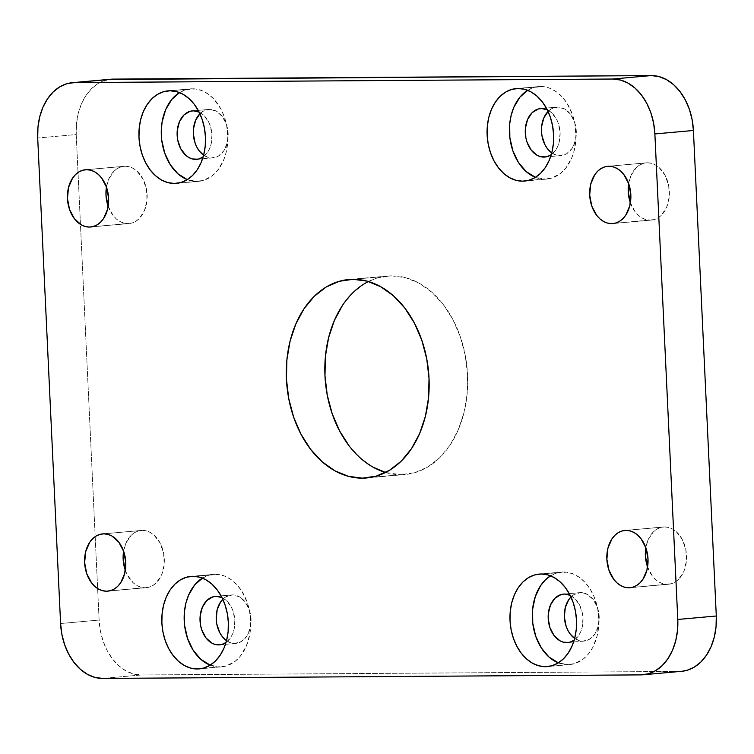 <?xml version="1.0" encoding="UTF-8"?>
<svg xmlns="http://www.w3.org/2000/svg" width="754" height="754" viewBox="0 0 754 754"><rect width="100%" height="100%" fill="white"/><g stroke="black" fill="none" stroke-linecap="round" stroke-linejoin="round"><path stroke-width="0.57" stroke-dasharray="3.77 2.83" d="M215.267 574.284A46.437 33.176 -95.1 0 0 213.297 574.378A46.437 33.176 -95.1 0 0 202.374 578.101L208.83 575.217L215.267 574.284L192.92 576.292L218.537 574.482L225.012 576.216L231.195 579.656L236.85 584.661L241.761 591.061L247.321 602.691L249.621 611.371L250.743 624.953L249.894 633.869L246.304 646.197L240.224 656.319L235.05 661.399L226.077 666.036L201.214 668.628L219.64 666.97A46.437 33.176 -95.1 0 0 221.61 666.875A46.437 33.176 -95.1 0 0 250.611 619.034A46.437 33.176 -95.1 0 0 215.267 574.284M210.187 665.16A46.437 33.176 -95.1 0 0 219.64 666.97L209.895 665.037M563.417 571.994A46.437 33.176 -95.1 0 0 561.457 572.088A46.437 33.176 -95.1 0 0 550.524 575.811L556.98 572.927L563.417 571.994L541.08 574.001L566.688 572.192L573.163 573.926L579.345 577.357L585 582.371L589.911 588.77L593.888 596.301L597.771 609.081L598.893 622.663L597.149 635.867L592.682 647.573L588.374 654.02L583.2 659.109L574.237 663.746L549.364 666.338L567.79 664.679A46.437 33.176 -95.1 0 0 569.76 664.585A46.437 33.176 -95.1 0 0 598.761 616.744A46.437 33.176 -95.1 0 0 563.417 571.994M558.346 662.87A46.437 33.176 -95.1 0 0 567.79 664.679L558.054 662.747M192.374 88.765A46.437 33.176 -95.1 0 0 190.404 88.859A46.437 33.176 -95.1 0 0 179.48 92.582L185.927 89.698L192.374 88.765L170.027 90.772L195.644 88.963L202.11 90.697L208.292 94.137L213.947 99.142L220.979 109.179L224.428 117.172L226.728 125.852L227.84 139.433L226.096 152.647L223.401 160.677L217.331 170.8L212.147 175.88L203.184 180.517L178.321 183.109L196.747 181.46A46.437 33.176 -95.1 0 0 198.707 181.356A46.437 33.176 -95.1 0 0 227.708 133.515A46.437 33.176 -95.1 0 0 192.374 88.765M187.294 179.641A46.437 33.176 -95.1 0 0 196.747 181.46L187.001 179.527M540.524 86.474A46.437 33.176 -95.1 0 0 538.554 86.569A46.437 33.176 -95.1 0 0 527.63 90.291L534.086 87.407L540.524 86.474L518.177 88.482L543.794 86.672L550.269 88.406L556.452 91.847L562.107 96.851L567.017 103.251L572.578 114.881L574.878 123.562L575.999 137.143L574.246 150.348L571.56 158.387L565.481 168.5L560.307 173.59L551.334 178.227L526.471 180.819L544.897 179.16A46.437 33.176 -95.1 0 0 546.867 179.066A46.437 33.176 -95.1 0 0 575.867 131.224A46.437 33.176 -95.1 0 0 540.524 86.474M535.444 177.35A46.437 33.176 -95.1 0 0 544.897 179.16L535.151 177.228M664.613 526.933A28.746 20.537 -95.1 0 0 663.388 526.989A28.746 20.537 -95.1 0 0 645.839 547.706L648.101 539.798L653.407 531.843L656.838 529.167L660.627 527.508L664.613 526.933L626.084 530.392L664.613 526.933L668.647 527.461L672.587 529.063L676.263 531.693L682.313 539.572L685.876 549.892L686.404 561.089L683.821 571.447L678.515 579.402L675.084 582.079L671.305 583.737L631.221 587.554L667.318 584.312A28.746 20.537 -95.1 0 0 668.534 584.256A28.746 20.537 -95.1 0 0 686.489 554.633A28.746 20.537 -95.1 0 0 664.613 526.933M647.563 566.989A28.746 20.537 -95.1 0 0 667.318 584.312L663.275 583.784L659.335 582.182L655.66 579.553L652.37 575.999L647.469 566.725M142.383 530.373A28.746 20.537 -95.1 0 0 141.158 530.43A28.746 20.537 -95.1 0 0 123.609 551.146L125.88 543.229L131.177 535.283L134.608 532.607L138.397 530.948L142.383 530.373L103.854 533.832L142.383 530.373L146.417 530.891L150.357 532.503L154.042 535.133L160.084 543.012L163.646 553.332L164.174 564.52L161.592 574.887L156.285 582.842L152.855 585.509L149.075 587.168L108.991 590.985L145.088 587.752A28.746 20.537 -95.1 0 0 146.304 587.686A28.746 20.537 -95.1 0 0 164.259 558.073A28.746 20.537 -95.1 0 0 142.383 530.373M125.334 570.429A28.746 20.537 -95.1 0 0 145.088 587.752L141.045 587.225L137.115 585.613L133.43 582.993L127.379 575.114L125.249 570.165M647.441 162.789A28.746 20.537 -95.1 0 0 646.216 162.855A28.746 20.537 -95.1 0 0 628.666 183.571L630.928 175.654L636.235 167.699L639.665 165.032L643.454 163.373L647.441 162.789L608.912 166.248L647.441 162.789L651.475 163.316L655.414 164.928L659.09 167.548L665.141 175.428L668.704 185.748L669.232 196.945L666.649 207.312L661.343 215.258L657.912 217.934L654.133 219.593L614.048 223.41L650.146 220.168A28.746 20.537 -95.1 0 0 651.362 220.111A28.746 20.537 -95.1 0 0 669.316 190.498A28.746 20.537 -95.1 0 0 647.441 162.789M630.391 202.854A28.746 20.537 -95.1 0 0 650.146 220.168L646.103 219.65L642.163 218.038L638.487 215.408L635.198 211.865L630.297 202.59M125.211 166.229A28.746 20.537 -95.1 0 0 123.986 166.285A28.746 20.537 -95.1 0 0 106.437 187.011L108.708 179.094L114.005 171.139L117.435 168.462L121.224 166.804L125.211 166.229L86.682 169.688L125.211 166.229L129.245 166.757L133.185 168.359L136.87 170.988L142.911 178.868L146.474 189.188L147.002 200.385L144.419 210.743L139.113 218.698L135.682 221.374L131.903 223.033L91.818 226.85L127.916 223.608A28.746 20.537 -95.1 0 0 129.132 223.552A28.746 20.537 -95.1 0 0 147.087 193.938A28.746 20.537 -95.1 0 0 125.211 166.229M108.161 206.294A28.746 20.537 -95.1 0 0 127.916 223.608L123.873 223.08L119.943 221.478L116.257 218.849L112.968 215.305L108.076 206.021M391.571 275.851A99.613 71.178 -95.1 0 0 387.349 276.049A99.613 71.178 -95.1 0 0 368.423 281.515L377.754 277.849L391.571 275.851L353.051 279.31L391.571 275.851L405.567 277.67L419.215 283.24L431.967 292.345L443.361 304.635L452.937 319.649L460.336 336.793L465.265 355.417L467.555 374.804L467.103 394.21L463.917 412.881L458.14 430.119L449.987 445.237L439.771 457.678L427.876 466.943L414.766 472.692L400.949 474.69L370.836 477.395L400.949 474.69A99.613 71.178 -95.1 0 0 405.171 474.492A99.613 71.178 -95.1 0 0 467.386 371.854A99.613 71.178 -95.1 0 0 391.571 275.851M385.577 472.485A99.613 71.178 -95.1 0 0 400.949 474.69L385.577 472.485M561.061 155.588A24.326 17.38 -95.1 0 1 560.034 155.644L545.905 156.907L560.034 155.644L556.612 155.201L551.768 152.883A24.326 17.38 -95.1 0 0 560.034 155.644L566.612 153.75L572.013 148.453L575.415 140.546L576.301 131.253L574.539 121.969L570.392 114.118L564.492 108.896L557.743 107.087A24.326 17.38 -95.1 0 0 556.716 107.143A24.326 17.38 -95.1 0 0 548.054 111.46L551.174 108.981L557.743 107.087L541.57 108.538L557.743 107.087A24.326 17.38 -95.1 0 1 576.254 130.527A24.326 17.38 -95.1 0 1 561.061 155.588L544.888 157.049M212.911 157.888A24.326 17.38 -95.1 0 1 211.883 157.935L197.755 159.198L211.883 157.935L208.462 157.492L203.618 155.173A24.326 17.38 -95.1 0 0 211.883 157.935L218.453 156.04L223.853 150.743L227.256 142.845L228.142 133.543L226.379 124.259L222.232 116.408L216.341 111.187L209.593 109.377A24.326 17.38 -95.1 0 0 208.566 109.434A24.326 17.38 -95.1 0 0 199.895 113.75L203.014 111.272L209.593 109.377L193.41 110.838L209.593 109.377A24.326 17.38 -95.1 0 1 228.104 132.827A24.326 17.38 -95.1 0 1 212.911 157.888L196.728 159.339M583.964 641.107A24.326 17.38 -95.1 0 1 582.927 641.164L568.808 642.427L582.927 641.164L579.515 640.712L574.671 638.402A24.326 17.38 -95.1 0 0 582.927 641.164L589.505 639.269L594.906 633.973L598.308 626.065L599.194 616.772L597.432 607.488L593.285 599.637L587.394 594.416L580.646 592.606A24.326 17.38 -95.1 0 0 579.609 592.653A24.326 17.38 -95.1 0 0 570.948 596.98L574.067 594.501L580.646 592.606L564.463 594.058L580.646 592.606A24.326 17.38 -95.1 0 1 599.157 616.046A24.326 17.38 -95.1 0 1 583.964 641.107L567.781 642.559M235.804 643.398A24.326 17.38 -95.1 0 1 234.777 643.454L220.649 644.717L234.777 643.454L231.365 643.011L226.511 640.693A24.326 17.38 -95.1 0 0 234.777 643.454L241.355 641.56L246.756 636.263L250.158 628.355L251.044 619.062L249.282 609.779L245.135 601.928L239.235 596.706L232.486 594.897A24.326 17.38 -95.1 0 0 231.459 594.953A24.326 17.38 -95.1 0 0 222.798 599.27L225.917 596.791L232.486 594.897L216.313 596.348L232.486 594.897A24.326 17.38 -95.1 0 1 250.997 618.337A24.326 17.38 -95.1 0 1 235.804 643.398L219.631 644.859M221.996 597.62A24.326 17.38 84.9 0 1 234.767 619.072A24.326 17.38 84.9 0 1 226.03 642.455L230.573 637.714L232.562 634.02L233.976 629.816L234.862 620.514L233.099 611.23L231.29 607.045L226.172 600.382L221.996 597.62M570.156 595.33A24.326 17.38 84.9 0 1 582.917 616.781A24.326 17.38 84.9 0 1 574.18 640.165L578.723 635.424L580.712 631.729L582.126 627.516L583.012 618.223L582.456 613.492L579.449 604.755L574.322 598.092L570.156 595.33M199.103 112.101A24.326 17.38 84.9 0 1 211.865 133.552A24.326 17.38 84.9 0 1 203.128 156.945L207.68 152.195L209.669 148.5L211.082 144.297L211.968 134.994L210.206 125.711L208.396 121.526L203.278 114.862L199.103 112.101M547.253 109.811A24.326 17.38 84.9 0 1 560.015 131.262A24.326 17.38 84.9 0 1 551.278 154.645L555.83 149.905L557.819 146.21L559.232 142.006L560.118 132.704L558.356 123.42L556.546 119.236L551.428 112.572L547.253 109.811M681.531 671.333L640.815 674.887L679.335 671.428L141.281 674.971L133.515 673.963L125.946 670.871L118.868 665.82L112.544 658.996L107.238 650.674L103.128 641.154L100.386 630.825L99.123 620.061L60.593 623.52L99.123 620.061L76.22 134.542L37.7 138.001L76.22 134.542L76.474 123.779L78.237 113.411L81.441 103.845L85.975 95.456L91.639 88.557L98.246 83.411L108.51 79.528M110.838 79.227A55.278 39.5 -95.1 0 0 76.22 134.542L99.123 620.061A55.278 39.5 -95.1 0 0 141.281 674.971L102.761 678.43L141.281 674.971L679.335 671.428A55.278 39.5 -95.1 0 0 681.682 671.314M364.644 283.598L352.759 292.863L342.533 305.304M349.168 445.906L360.553 458.196L373.315 467.301M213.297 574.378L190.96 576.386M561.457 572.088L539.11 574.096M190.404 88.859L168.057 90.866M538.554 86.569L516.217 88.576M663.388 526.989L624.868 530.448M141.158 530.43L102.638 533.889M646.216 162.855L607.696 166.314M123.986 166.285L85.466 169.744M387.349 276.049L348.829 279.508M556.716 107.143L540.533 108.595M208.566 109.434L192.383 110.885M579.609 592.653L563.436 594.114M231.459 594.953L215.276 596.405M405.171 474.492L366.651 477.951M129.132 223.552L90.612 227.011M651.362 220.111L612.842 223.57M146.304 587.686L107.784 591.145M668.534 584.256L630.014 587.715M546.867 179.066L524.52 181.073M198.707 181.356L176.37 183.363M569.76 664.585L547.413 666.593M221.61 666.875L199.263 668.883"/><path stroke-width="1.13" d="M202.374 578.101A46.437 33.176 -95.1 0 0 184.41 623.596A46.437 33.176 -95.1 0 0 210.187 665.16L200.809 659.288L193.147 650.202L187.586 638.563L184.598 625.386L184.428 611.805L185.918 603.096L188.604 595.066L194.683 584.944L202.713 577.894M197.294 668.977A46.437 33.176 84.9 0 1 161.959 624.227A46.437 33.176 84.9 0 1 190.96 576.386A46.437 33.176 84.9 0 1 192.92 576.292L186.483 577.225L180.376 579.901L174.834 584.218L170.065 590.014L166.266 597.064L163.571 605.104L162.091 613.813L161.874 622.851L162.939 631.89L165.239 640.57L168.689 648.563L173.156 655.556L178.462 661.286L184.41 665.537L190.771 668.129L197.294 668.977L203.74 668.044L209.848 665.367L215.39 661.051L220.159 655.254L223.957 648.204L226.652 640.165L228.132 631.466L228.339 622.418L227.274 613.379L224.975 604.699L221.525 596.706L217.067 589.713L211.751 583.982L205.804 579.732L199.452 577.14L192.92 576.292A46.437 33.176 84.9 0 1 228.264 621.042A46.437 33.176 84.9 0 1 199.263 668.883A46.437 33.176 84.9 0 1 197.294 668.977L201.214 668.628L197.294 668.977M550.524 575.811A46.437 33.176 -95.1 0 0 532.56 621.305A46.437 33.176 -95.1 0 0 558.346 662.87L548.959 656.988L541.306 647.903L535.736 636.272L532.748 623.096L532.588 609.505L535.265 596.687L540.561 585.717L545.331 579.92L550.872 575.604M545.453 666.687A46.437 33.176 84.9 0 1 510.109 621.937A46.437 33.176 84.9 0 1 539.11 574.096A46.437 33.176 84.9 0 1 541.08 574.001L534.633 574.934L528.526 577.611L522.984 581.928L518.215 587.724L514.416 594.774L511.721 602.814L510.241 611.513L510.034 620.561L511.099 629.599L513.399 638.28L516.848 646.272L521.306 653.266L526.612 658.996L532.569 663.247L538.921 665.839L545.453 666.687L551.89 665.754L557.998 663.077L563.54 658.751L568.309 652.955L572.107 645.905L574.802 637.875L576.282 629.166L576.499 620.127L575.434 611.089L573.134 602.408L569.685 594.416L565.217 587.413L559.911 581.683L553.964 577.441L547.602 574.85L541.08 574.001A46.437 33.176 84.9 0 1 576.414 618.751A46.437 33.176 84.9 0 1 547.413 666.593A46.437 33.176 84.9 0 1 545.453 666.687L549.364 666.338L545.453 666.687M179.48 92.582A46.437 33.176 -95.1 0 0 161.516 138.076A46.437 33.176 -95.1 0 0 187.294 179.641L177.916 173.769L170.253 164.683L164.692 153.043L161.695 139.867L161.271 130.781L162.119 121.865L165.71 109.547L171.789 99.424L179.82 92.374M174.4 183.458A46.437 33.176 84.9 0 1 139.056 138.708A46.437 33.176 84.9 0 1 168.057 90.866A46.437 33.176 84.9 0 1 170.027 90.772L163.59 91.705L157.473 94.382L151.931 98.699L147.171 104.504L143.364 111.554L140.678 119.584L139.188 128.293L138.981 137.332L140.046 146.37L142.346 155.051L145.795 163.043L150.263 170.046L155.569 175.776L161.516 180.018L167.878 182.609L174.4 183.458L180.837 182.525L186.954 179.848L192.496 175.531L197.256 169.735L201.064 162.685L203.75 154.645L205.239 145.946L205.446 136.898L204.381 127.86L202.081 119.179L198.632 111.187L194.164 104.193L188.858 98.463L182.911 94.212L176.549 91.62L170.027 90.772A46.437 33.176 84.9 0 1 205.371 135.522A46.437 33.176 84.9 0 1 176.37 183.363A46.437 33.176 84.9 0 1 174.4 183.458L178.321 183.109L174.4 183.458M527.63 90.291A46.437 33.176 -95.1 0 0 509.666 135.786A46.437 33.176 -95.1 0 0 535.444 177.35L526.066 171.478L518.403 162.383L512.843 150.753L509.855 137.577L509.685 123.995L511.174 115.287L513.86 107.257L519.94 97.134L527.97 90.084M522.55 181.167A46.437 33.176 84.9 0 1 487.216 136.417A46.437 33.176 84.9 0 1 516.217 88.576A46.437 33.176 84.9 0 1 518.177 88.482L511.74 89.415L505.632 92.092L500.091 96.408L495.321 102.205L491.523 109.255L488.828 117.294L487.348 125.993L487.131 135.041L488.196 144.08L490.496 152.76L493.945 160.753L498.413 167.746L503.719 173.477L509.666 177.727L516.028 180.319L522.55 181.167L528.997 180.234L535.104 177.558L540.646 173.241L545.415 167.445L549.214 160.395L551.909 152.355L553.389 143.646L553.596 134.608L552.531 125.569L550.231 116.889L546.782 108.896L542.324 101.903L537.008 96.173L531.061 91.922L524.709 89.33L518.177 88.482A46.437 33.176 84.9 0 1 553.521 133.232A46.437 33.176 84.9 0 1 524.52 181.073A46.437 33.176 84.9 0 1 522.55 181.167L526.471 180.819L522.55 181.167M645.839 547.706A28.746 20.537 -95.1 0 0 647.563 566.989L645.386 555.755L645.839 547.706M626.084 530.392L622.097 530.967L618.318 532.626L614.887 535.302L611.937 538.893L607.913 548.224L606.866 559.214L608.949 570.184L613.85 579.458L617.13 583.012L620.815 585.641L624.755 587.243L628.789 587.771A28.746 20.537 84.9 0 1 606.913 560.062A28.746 20.537 84.9 0 1 624.868 530.448A28.746 20.537 84.9 0 1 626.084 530.392L626.084 530.392A28.746 20.537 84.9 0 1 647.959 558.092A28.746 20.537 84.9 0 1 630.014 587.715A28.746 20.537 84.9 0 1 628.789 587.771L632.776 587.196L636.564 585.538L639.995 582.861L642.945 579.27L646.96 569.93L648.016 558.94L645.924 547.979L641.032 538.695L637.743 535.151L634.057 532.522L630.127 530.92L626.084 530.392M631.221 587.554L628.789 587.771L631.221 587.554M123.609 551.146A28.746 20.537 -95.1 0 0 125.334 570.429L123.156 559.195L123.609 551.146M103.854 533.832L99.867 534.407L96.088 536.066L92.657 538.742L89.707 542.324L85.683 551.664L84.636 562.654L86.719 573.624L91.62 582.899L94.91 586.452L98.585 589.072L102.525 590.684L106.559 591.211A28.746 20.537 84.9 0 1 84.684 563.502A28.746 20.537 84.9 0 1 102.638 533.889A28.746 20.537 84.9 0 1 103.854 533.832L103.854 533.832A28.746 20.537 84.9 0 1 125.73 561.532A28.746 20.537 84.9 0 1 107.784 591.145A28.746 20.537 84.9 0 1 106.559 591.211L110.546 590.627L114.335 588.968L117.765 586.301L120.715 582.71L124.73 573.37L125.786 562.38L123.703 551.41L118.802 542.135L111.837 535.962L107.897 534.35L103.854 533.832M108.991 590.985L106.559 591.211L108.991 590.985M628.666 183.571A28.746 20.537 -95.1 0 0 630.391 202.854L628.214 191.62L628.666 183.571M611.617 223.627A28.746 20.537 84.9 0 1 589.741 195.927A28.746 20.537 84.9 0 1 607.696 166.314A28.746 20.537 84.9 0 1 608.912 166.248L604.925 166.832L601.145 168.491L597.715 171.158L594.765 174.749L590.74 184.089L589.694 195.079L591.777 206.049L596.678 215.324L599.958 218.867L603.643 221.497L607.583 223.109L611.617 223.627L615.603 223.052L619.392 221.393L622.823 218.717L625.773 215.135L629.788 205.795L630.844 194.805L628.751 183.835L623.86 174.56L620.57 171.007L616.885 168.387L612.955 166.775L608.912 166.248A28.746 20.537 84.9 0 1 630.787 193.957A28.746 20.537 84.9 0 1 612.842 223.57A28.746 20.537 84.9 0 1 611.617 223.627L614.048 223.41L611.617 223.627M106.437 187.011A28.746 20.537 -95.1 0 0 108.161 206.294L105.984 195.06L106.437 187.011M89.387 227.067A28.746 20.537 84.9 0 1 67.511 199.367A28.746 20.537 84.9 0 1 85.466 169.744A28.746 20.537 84.9 0 1 86.682 169.688L82.695 170.263L78.916 171.921L75.485 174.598L72.535 178.189L68.51 187.529L67.464 198.519L69.547 209.48L74.448 218.764L81.413 224.937L85.353 226.539L89.387 227.067L93.373 226.492L97.162 224.833L100.593 222.157L103.543 218.566L107.558 209.235L108.614 198.245L106.531 187.275L101.63 178.001L98.34 174.447L94.665 171.818L90.725 170.215L86.682 169.688A28.746 20.537 84.9 0 1 108.557 197.388A28.746 20.537 84.9 0 1 90.612 227.011A28.746 20.537 84.9 0 1 89.387 227.067L91.818 226.85L89.387 227.067M364.644 283.598L368.423 281.515A99.613 71.178 -95.1 0 0 325.37 381.637A99.613 71.178 -95.1 0 0 385.577 472.485L373.315 467.301M362.429 478.149A99.613 71.178 84.9 0 1 286.614 382.146A99.613 71.178 84.9 0 1 348.829 279.508A99.613 71.178 84.9 0 1 353.051 279.31L339.234 281.308L326.124 287.057L314.229 296.322L304.013 308.763L295.86 323.881L290.083 341.119L286.897 359.79L286.445 379.196L288.735 398.583L293.664 417.207L301.063 434.351L310.639 449.365L322.033 461.655L334.785 470.76L348.433 476.33L362.429 478.149L376.246 476.151L389.356 470.402L401.241 461.137L411.467 448.696L419.62 433.578L425.397 416.34L428.574 397.669L429.026 378.263L426.745 358.876L421.806 340.252L414.408 323.108L404.832 308.094L393.447 295.804L380.685 286.699L367.047 281.129L353.051 279.31A99.613 71.178 84.9 0 1 428.856 375.313A99.613 71.178 84.9 0 1 366.651 477.951A99.613 71.178 84.9 0 1 362.429 478.149L370.836 477.395L362.429 478.149M548.054 111.46A24.326 17.38 -95.1 0 0 551.768 152.883L547.395 148.613L545.048 144.947L542.041 136.21L541.485 131.479L541.589 126.738L543.775 117.973L548.271 111.243M543.851 157.096A24.326 17.38 84.9 0 1 525.34 133.656A24.326 17.38 84.9 0 1 540.533 108.595A24.326 17.38 84.9 0 1 541.57 108.538A24.326 17.38 84.9 0 1 547.253 109.811L541.57 108.538L538.196 109.028L532.088 112.695L527.602 119.424L525.415 128.199L525.858 137.671L527.065 142.214L531.212 150.065L537.102 155.286L540.439 156.653L545.905 156.907L543.851 157.096A24.326 17.38 84.9 0 0 544.888 157.049A24.326 17.38 84.9 0 0 551.278 154.645L547.225 156.606L543.851 157.096M199.895 113.75A24.326 17.38 -95.1 0 0 203.618 155.173L199.235 150.904L196.898 147.237L195.088 143.053L193.326 133.769L193.439 129.038L195.625 120.263L200.112 113.534M195.701 159.386A24.326 17.38 84.9 0 1 177.19 135.946A24.326 17.38 84.9 0 1 192.383 110.885A24.326 17.38 84.9 0 1 193.41 110.838A24.326 17.38 84.9 0 1 199.103 112.101L193.41 110.838L190.036 111.319L183.938 114.985L179.443 121.714L177.265 130.489L177.708 139.961L180.715 148.689L185.842 155.362L188.952 157.586L192.279 158.943L197.755 159.198L195.701 159.386A24.326 17.38 84.9 0 0 196.728 159.339A24.326 17.38 84.9 0 0 203.128 156.945L199.075 158.896L195.701 159.386M570.948 596.98A24.326 17.38 -95.1 0 0 574.671 638.402L570.288 634.133L567.951 630.467L566.141 626.282L564.378 616.998L565.264 607.696L568.667 599.798L571.164 596.763M566.754 642.615A24.326 17.38 84.9 0 1 548.243 619.175A24.326 17.38 84.9 0 1 563.436 594.114A24.326 17.38 84.9 0 1 564.463 594.058A24.326 17.38 84.9 0 1 570.156 595.33L564.463 594.058L561.089 594.548L554.982 598.214L550.495 604.944L548.309 613.709L548.196 618.45L549.958 627.733L554.105 635.584L560.005 640.806L563.332 642.172L568.808 642.427L566.754 642.615A24.326 17.38 84.9 0 0 567.781 642.559A24.326 17.38 84.9 0 0 574.18 640.165L570.128 642.125L566.754 642.615M222.798 599.27A24.326 17.38 -95.1 0 0 226.511 640.693L222.138 636.423L219.791 632.757L216.784 624.02L216.228 619.288L217.114 609.995L220.517 602.088L223.014 599.053M218.594 644.906A24.326 17.38 84.9 0 1 200.083 621.466A24.326 17.38 84.9 0 1 215.276 596.405A24.326 17.38 84.9 0 1 216.313 596.348A24.326 17.38 84.9 0 1 221.996 597.62L216.313 596.348L212.939 596.838L206.832 600.504L202.345 607.234L200.159 616.009L200.602 625.481L201.808 630.024L205.955 637.875L211.846 643.096L215.182 644.463L220.649 644.717L218.594 644.906A24.326 17.38 84.9 0 0 219.631 644.859A24.326 17.38 84.9 0 0 226.03 642.455L221.968 644.416L218.594 644.906M108.51 79.528L651.239 75.57L612.719 79.029L74.665 82.572L113.185 79.113L651.239 75.57L659.005 76.578L666.574 79.67L673.661 84.721L679.976 91.545L685.292 99.867L689.392 109.387L692.134 119.716L693.407 130.48L716.3 615.999L677.78 619.458L654.877 133.939L693.407 130.48L716.3 615.999L716.046 626.763L714.283 637.13L711.079 646.696L706.555 655.085L700.881 661.984L694.283 667.13L687.007 670.325L681.531 671.333M72.318 82.686A55.278 39.5 84.9 0 1 74.665 82.572L113.185 79.113A55.278 39.5 -95.1 0 0 110.838 79.227L72.318 82.686A55.278 39.5 84.9 0 0 37.7 138.001L60.593 623.52L37.7 138.001L37.954 127.237L39.717 116.87L42.921 107.304L47.445 98.915L53.119 92.016L59.717 86.87L66.993 83.675L74.665 82.572L612.719 79.029L620.485 80.037L628.054 83.129L635.132 88.18L641.456 95.004L646.762 103.326L650.872 112.846L653.614 123.175L654.877 133.939L677.78 619.458L677.526 630.221L675.763 640.589L672.559 650.155L668.025 658.544L662.361 665.443L655.754 670.589L648.487 673.784L640.815 674.887L102.761 678.43L640.815 674.887A55.278 39.5 84.9 0 0 643.162 674.773A55.278 39.5 84.9 0 0 677.78 619.458L716.3 615.999A55.278 39.5 -95.1 0 1 681.682 671.314L643.162 674.773M102.761 678.43L94.995 677.422L87.426 674.33L80.339 669.279L74.024 662.455L68.708 654.133L64.608 644.613L61.866 634.284L60.593 623.52A55.278 39.5 84.9 0 0 102.761 678.43M342.533 305.304L334.38 320.422L328.603 337.66L325.426 356.331L324.974 375.737L327.255 395.124L332.194 413.748L339.592 430.892L349.168 445.906M651.239 75.57L612.719 79.029A55.278 39.5 84.9 0 1 654.877 133.939L693.407 130.48A55.278 39.5 -95.1 0 0 651.239 75.57"/></g></svg>
